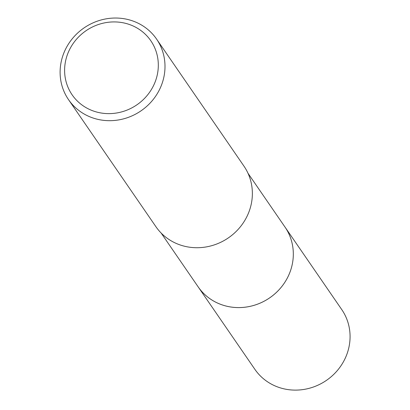 <?xml version="1.0" encoding="UTF-8"?>
<svg xmlns="http://www.w3.org/2000/svg" width="410" height="410" viewBox="0 0 410 410"><rect width="100%" height="100%" fill="white"/><g stroke="black" fill="none" stroke-linecap="round" stroke-linejoin="round"><path stroke-width="0.61" d="M284.54 226.397A52.726 49.641 145.5 0 1 285.011 227.068A52.721 49.636 145.5 0 1 281.624 286.749A52.721 49.636 145.5 0 1 222.62 305.04A52.721 49.636 145.5 0 1 198.127 286.815A52.726 49.641 145.5 0 1 197.666 286.149M284.678 226.592A52.721 49.636 145.5 0 1 281.819 286.513A52.721 49.636 145.5 0 1 222.62 305.045A52.721 49.636 145.5 0 1 197.799 286.344M131.753 20.613A53.433 50.307 145.5 0 1 156.574 39.078A53.433 50.307 145.5 0 1 153.15 99.568A53.433 50.307 145.5 0 1 93.347 118.106A53.433 50.307 145.5 0 1 68.526 99.64A53.433 50.307 145.5 0 1 71.95 39.15A53.433 50.307 145.5 0 1 131.753 20.613M156.574 39.078L243.945 166.117A53.433 50.307 145.5 0 1 240.521 226.602A53.433 50.307 145.5 0 1 180.718 245.144A53.433 50.307 145.5 0 1 155.897 226.674L68.526 99.64M128.617 24.226A47.734 44.941 145.5 0 1 155.062 82.138A47.734 44.941 145.5 0 1 94.31 111.325A47.734 44.941 145.5 0 1 67.86 53.418A47.734 44.941 145.5 0 1 128.617 24.226M198.122 286.826A52.726 49.641 145.5 0 0 246.728 306.982A52.726 49.641 145.5 0 0 289.726 272.809A52.726 49.641 145.5 0 0 285.011 227.068L341.766 309.601A52.721 49.636 145.5 0 1 346.481 355.332A52.721 49.636 145.5 0 1 303.487 389.5A52.721 49.636 145.5 0 1 254.892 369.348L161.125 233.018M285.001 227.068L247.999 173.266"/></g></svg>
